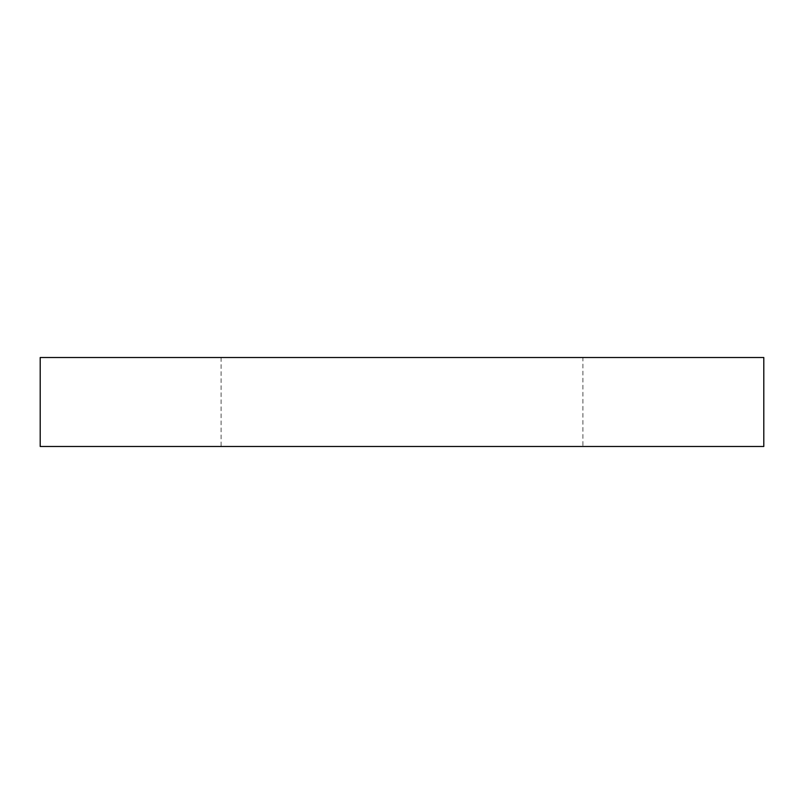 <?xml version="1.0" encoding="UTF-8"?>
<svg xmlns="http://www.w3.org/2000/svg" width="804" height="804" viewBox="0 0 804 804"><rect width="100%" height="100%" fill="white"/><g stroke="black" fill="none" stroke-linecap="round" stroke-linejoin="round"><path stroke-width="0.6" stroke-dasharray="4.02 3.01" d="M763.8 446.481L40.2 446.481M763.8 357.519L40.2 357.519M582.9 446.481L221.1 446.481L582.9 446.481L582.9 357.519L221.1 357.519L582.9 357.519M221.1 357.519L221.1 446.481"/><path stroke-width="1.21" d="M359.298 446.481L763.8 446.481L763.8 357.519L40.2 357.519L40.2 446.481L359.298 446.481"/></g></svg>
